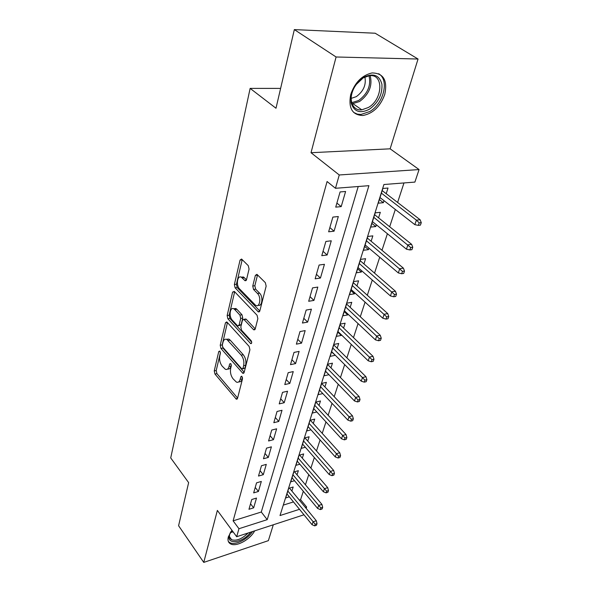 <?xml version="1.0" encoding="UTF-8"?>
<svg xmlns="http://www.w3.org/2000/svg" width="592" height="592" viewBox="0 0 592 592"><rect width="100%" height="100%" fill="white"/><g stroke="black" fill="none" stroke-linecap="round" stroke-linejoin="round"><path stroke-width="0.89" d="M219.884 351.093L218.774 351.47L214.245 370.91L214.955 374.048L236.371 399.215L237.518 398.401L242.528 378.747L241.669 376.186L240.818 376.786L240.16 379.361C239.42 381.855 238.154 382.765 236.363 382.077L233.019 378.754C230.799 375.72 230.014 372.272 230.673 368.416L231.294 365.856L230.784 363.592L229.637 363.947L229.015 366.507C228.297 369.016 227.054 369.933 225.3 369.253L222.096 366.056C219.943 363.096 219.173 359.707 219.787 355.873L220.387 353.328L219.884 351.093M350.708 94.535C348.207 108.158 352.277 115.144 362.903 115.499C373.041 113.553 380.33 106.508 384.77 94.38C387.701 80.275 383.453 73.127 372.035 72.934C361.949 75.325 354.837 82.525 350.708 94.535M231.953 530.277L228.334 536.855C227.461 540.341 228.268 542.716 230.762 543.989C236.504 547.097 250.268 539.46 254.641 530.869M249.062 269.071L248.277 265.66L241.558 259.022L240.063 260.08L234.365 284.53L235.128 287.845L258.341 311.932L259.814 310.955L266.148 286.136L265.342 282.65L256.928 274.333L255.374 275.376L252.754 286.032L253.539 289.451L257.49 293.477C261.546 297.251 259.814 308.062 255.626 305.331L239.612 288.955C235.734 285.3 237.37 274.599 241.44 277.293L245.036 280.719L246.509 279.69L249.062 269.071M294.335 29.6L375.173 33.226L418.048 59.03L336.086 56.987L294.335 29.6L275.99 108.247L250.135 88.393L170.718 457.934L188.641 482.621L178.584 525.726L203.752 562.4L217.368 510.415L236.682 536.722L238.953 528.715L233.115 520.849L327.087 181.522L335.479 188.293L339.253 174.973L419.069 169.564L414.896 182.092L383.919 184.512L280.009 515.551L299.5 509.305M336.086 56.987L311.022 152.714L339.253 174.973M227.084 322.203L226.706 321.9L225.448 322.832L220.217 345.269L220.942 348.466L242.89 373.352L244.126 372.486L249.92 349.768L249.151 346.424L227.084 322.203M227.143 315.543L232.597 292.13L234.291 291.397L257.069 315.247L257.853 318.659L255.233 328.915L253.827 329.862L253.435 329.552L243.8 319.347L242.439 320.294L240.811 326.939L241.566 330.255L251.112 340.629C251.992 342.435 251.852 343.434 250.697 343.634L227.883 318.799L227.143 315.543L229.178 315.21L234.654 291.826L232.597 292.13M203.752 562.4L268.368 540.651L273.297 524.786M384.008 200.666L383.364 202.701L379.376 199.593M386.221 193.695L388.019 188.041L382.869 188.463L378.251 203.182L383.364 202.701M376.364 224.782L375.802 226.536L371.909 223.369M378.562 217.841L380.316 212.328L375.217 212.839L370.733 227.099L375.802 226.536M368.949 248.152L368.476 249.639L364.672 246.42M371.14 241.247L372.842 235.86L367.795 236.46L363.451 250.29L368.476 249.639M361.756 270.818L361.364 272.054L357.642 268.79M363.939 263.943L365.604 258.689L360.602 259.37L356.391 272.786L361.364 272.054M354.778 292.803L354.46 293.802L350.827 290.502M356.954 285.966L358.582 280.83L353.624 281.592L349.539 294.609L354.46 293.802M348.007 314.145L347.763 314.922L344.204 311.584M350.168 307.344L351.759 302.327L346.853 303.156L342.886 315.795L347.763 314.922M341.436 334.872L341.258 335.435L337.773 332.06M343.582 328.101L345.136 323.195L340.274 324.098L336.419 336.374L341.258 335.435M335.05 355L331.527 351.959M337.181 348.266L338.705 343.471L333.888 344.44L330.144 356.369L334.931 355.363M328.841 374.566L325.452 371.31M330.965 367.869L332.452 363.177L327.679 364.206L324.039 375.802L328.789 374.743M324.919 386.931L326.377 382.343L321.648 383.424L318.104 394.694L322.803 393.584M319.036 405.468L320.464 400.976L315.78 402.109L312.332 413.075L316.824 411.958M313.316 423.502L314.715 419.106L310.067 420.29L306.715 430.961L311.007 429.836M307.744 441.062L309.113 436.755L304.51 437.984L301.247 448.381L305.361 447.249M302.32 458.164L303.659 453.938L299.101 455.211L295.926 465.334L299.87 464.209M297.036 474.821L298.353 470.677L293.832 471.994L290.739 481.851L294.527 480.726M251.763 499.507L248.958 509.29L253.657 507.84L256.491 498.072L251.763 499.507M256.551 482.843L253.665 492.892L258.415 491.478L261.324 481.451L256.551 482.843M261.464 465.726L258.504 476.049L263.292 474.68L266.289 464.38L261.464 465.726M266.518 448.144L263.47 458.748L268.309 457.424L271.388 446.842L266.518 448.144M271.706 430.066L268.576 440.973L273.467 439.686L276.627 428.815L271.706 430.066M277.041 411.477L273.822 422.695L278.765 421.46L282.014 410.278L277.041 411.477M282.532 392.355L279.224 403.899L284.212 402.715L287.557 391.216L282.532 392.355M288.186 372.679L284.774 384.556L289.814 383.431L293.255 371.591L288.186 372.679M294.002 352.425L290.494 364.65L295.586 363.584L299.123 351.396L294.002 352.425M299.996 331.557L296.377 344.152L301.52 343.153L305.169 330.602L299.996 331.557M306.168 310.06L302.445 323.04L307.64 322.107L311.399 309.172L306.168 310.06M312.532 287.897L308.691 301.276L313.945 300.418L317.815 287.083L312.532 287.897M319.103 265.031L315.136 278.832L320.442 278.055L324.438 264.306L319.103 265.031M325.874 241.447L321.782 255.685L327.147 254.997L331.268 240.803L325.874 241.447M332.867 217.094L328.641 231.798L334.058 231.191L338.321 216.546L332.867 217.094M233.115 520.849L261.287 512.013L358.219 186.517M341.207 206.615L345.602 191.49L340.089 191.934L335.731 207.126L341.207 206.615L336.892 203.071M299.323 500.085L300.573 499.692L303.326 491.279M305.435 484.804L308.758 474.629M310.889 468.109L314.337 457.527M316.483 450.963L320.072 439.96M322.233 433.359L325.97 421.904M328.138 415.266L332.031 403.344M334.206 396.662L338.261 384.252M340.452 377.533L344.67 364.613M346.875 357.857L351.271 344.396M353.491 337.595L358.064 323.58M360.299 316.742L365.064 302.135M367.306 295.26L372.279 280.031M374.536 273.119L379.716 257.239M381.988 250.29L387.397 233.729M389.677 226.751L395.315 209.464M397.609 202.449L403.973 182.95M283.279 505.117L293.477 501.92M291.886 491.049L293.173 486.994L288.696 488.341L285.684 497.953L289.325 496.829M280.615 88.4L250.135 88.393M311.022 152.714L390.135 148.821L418.048 59.03M390.135 148.821L419.069 169.564M300.573 499.692L306.612 507.018L306.16 508.395M238.953 528.715L267.214 519.658L368.912 185.681L335.479 188.293M303.97 514.788L236.682 536.722M305.361 507.425L306.612 507.018M261.287 512.013L267.214 519.658M253.657 507.84L250.534 503.792M258.415 491.478L255.226 487.445M263.292 474.68L260.051 470.655M268.309 457.424L265.001 453.42M273.467 439.686L270.085 435.705M278.765 421.46L275.317 417.501M284.212 402.715L280.689 398.779M289.814 383.431L286.225 379.524M295.586 363.584L291.915 359.707M301.52 343.153L297.769 339.312M307.64 322.107L303.8 318.304M313.945 300.418L310.023 296.651M320.442 278.055L316.424 274.34M327.147 254.997L323.04 251.326M334.058 231.191L329.855 227.587M227.668 368.994C229.259 369.371 230.377 368.409 231.021 366.1L229.015 366.507M231.324 364.864L231.021 366.1M238.805 381.81C240.404 382.151 241.529 381.189 242.18 378.932L240.16 379.361M242.52 377.585L242.18 378.932M220.431 352.529L216.221 370.511L216.924 373.641L237.599 398.061M227.446 322.596L222.215 344.907L222.94 348.089L244.185 372.257M222.326 345.062L222.836 347.304L241.736 368.786L242.927 368.439L243.63 365.678C244.326 361.697 243.527 358.182 241.225 355.126L226.869 339.46C225.004 338.705 223.709 339.66 222.969 342.331L222.326 345.062M242.698 368.92L244.962 368.024L242.927 368.439M226.44 339.283L228.882 339.09L230.192 340.141L243.26 354.734C245.562 357.783 246.361 361.29 245.665 365.271L244.962 368.024M255.241 328.9L246.235 319.295L244.881 319.162M251.704 342.183L229.918 318.459L227.883 318.799M234.795 309.601L233.847 308.839C229.977 306.434 228.616 316.528 232.286 320.161L237.762 326L239.079 325.06L240.692 318.429L239.938 315.107L234.795 309.601L236.844 309.268L235.897 308.513L233.581 308.713M238.702 325.837L241.129 324.712L239.079 325.06M236.844 309.268L241.995 314.766L242.75 318.082L241.129 324.712M229.178 315.21L229.918 318.459M241.085 277.123L243.519 277.004L246.472 279.824M258.156 305.198C262.16 306.996 263.418 296.696 259.592 293.158L257.49 293.477M257.542 274.88L254.849 285.729L255.633 289.14L259.592 293.158M242.209 259.614L236.437 284.234L237.192 287.549L259.799 311.022M314.67 525.866L316.476 525.259L317.031 523.654L315.225 524.26L314.67 525.866L312.058 524.712L313.05 521.818L316.306 520.731L289.473 488.111M315.225 524.26L287.853 491.034M312.058 524.712L286.95 493.913M316.306 520.731L317.031 523.654M250.675 532.164C243.297 542.834 226.048 545.41 229.363 535.057L230.68 531.993M229.77 533.858L229.726 534.028C229.015 536.833 229.666 538.75 231.679 539.778C236.659 541.132 242.135 538.875 248.107 533M228.386 541.554L229.977 542.738C235.239 545.535 247.419 539.43 252.577 531.542M369.341 109.261C360.032 113.893 353.957 111.762 351.13 102.86C350.279 92.589 354.49 84.064 363.769 77.3C373.382 72.772 379.435 75.103 381.929 84.279C382.476 94.454 378.281 102.779 369.341 109.261M354.63 86.743C347.652 98.043 352.025 111.229 361.793 109.831L368.298 107.529C382.98 99.523 384.06 73.119 369.045 75.776L363.118 77.944L355.777 84.952M364.901 77.004C366.367 84.752 363.51 91.294 356.325 96.629L351.16 98.398M353.653 112.421L357.331 114.123L360.957 114.471L369.741 111.548C383.601 103.815 389.595 79.816 378.665 73.711M320.287 509.586L322.107 508.987L322.684 507.337L320.857 507.929L320.287 509.586L317.63 508.447L318.651 505.472L321.93 504.414L294.498 471.802M320.857 507.929L292.959 474.777M317.63 508.447L292.034 477.737M321.93 504.414L322.684 507.337M326.059 492.855L327.901 492.278L328.486 490.583L326.643 491.16L326.059 492.855L323.358 491.737L324.401 488.681L327.716 487.653L299.648 455.063M326.643 491.16L298.198 458.097M323.358 491.737L297.243 461.131M327.716 487.653L328.486 490.583M331.986 475.672L333.844 475.11L334.45 473.371L332.593 473.926L331.986 475.672L329.233 474.569L330.314 471.432L333.651 470.433L304.932 437.873M332.593 473.926L303.578 440.973M329.233 474.569L302.593 444.089M333.651 470.433L334.45 473.371M338.084 458.008L339.956 457.468L340.578 455.67L338.705 456.217L338.084 458.008L335.279 456.928L336.389 453.701L339.756 452.732L310.341 420.216M338.705 456.217L309.098 423.384M335.279 456.928L308.092 426.588M339.756 452.732L340.578 455.67M344.352 439.849L346.239 439.323L346.875 437.481L344.988 437.999L344.352 439.849L341.495 438.783L342.635 435.468L346.031 434.535L315.891 402.079M344.988 437.999L314.774 405.32M341.495 438.783L313.738 408.606M346.031 434.535L346.875 437.481M350.797 421.164L352.699 420.66L353.357 418.766L351.448 419.262L350.797 421.164L347.889 420.128L349.058 416.709L352.484 415.821L321.626 383.483M351.448 419.262L320.605 386.746M347.889 420.128L319.539 390.128M352.484 415.821L353.357 418.766M357.427 401.938L359.351 401.457L360.025 399.504L358.101 399.985L357.427 401.938L354.46 400.925L355.666 397.41L359.129 396.559L327.605 364.45M358.101 399.985L326.599 367.654M354.46 400.925L325.504 371.132M359.129 396.559L360.025 399.504M364.258 382.143L366.196 381.685L366.892 379.679L364.953 380.131L364.258 382.143L361.231 381.159L362.474 377.541L365.967 376.734L333.755 344.877M364.953 380.131L332.763 348.022M361.231 381.159L331.638 351.596M365.967 376.734L366.892 379.679M371.288 361.756L373.249 361.327L373.966 359.255L372.005 359.684L371.288 361.756L368.202 360.809L369.482 357.08L373.012 356.317L340.074 324.734M372.005 359.684L339.112 327.82M368.202 360.809L337.951 331.498M373.012 356.317L373.966 359.255M378.54 340.755L380.515 340.348L381.255 338.217L379.272 338.617L378.54 340.755L375.387 339.838L376.704 335.99L380.264 335.279L346.586 304.014M379.272 338.617L345.639 307.019M375.387 339.838L344.448 310.807M380.264 335.279L381.255 338.217M386.006 319.103L388.004 318.725L388.766 316.528L386.768 316.898L386.006 319.103L382.795 318.215L384.149 314.256L387.745 313.597L353.283 282.673M386.768 316.898L352.366 285.603M382.795 318.215L351.137 289.503M387.745 313.597L388.766 316.528M393.71 296.77L395.722 296.429L396.507 294.157L394.494 294.498L393.71 296.77L390.431 295.926L391.83 291.834L395.456 291.234L360.188 260.695M394.494 294.498L359.292 263.536M390.431 295.926L358.034 267.554M395.456 291.234L396.507 294.157M401.665 273.733L403.692 273.423L404.506 271.077L402.471 271.388L401.665 273.733L398.312 272.919L399.755 268.701L403.411 268.161L367.299 238.043M402.471 271.388L366.433 240.796M398.312 272.919L365.138 244.94M403.411 268.161L404.506 271.077M409.871 249.942L411.921 249.669L412.757 247.249L410.7 247.523L409.871 249.942L406.445 249.18L407.932 244.822L411.632 244.348L374.632 214.696M410.7 247.523L373.804 217.338M406.445 249.18L372.457 221.615M411.632 244.348L412.757 247.249M418.344 225.374L420.416 225.138L421.282 222.636L419.21 222.873L418.344 225.374L414.844 224.657L416.383 220.157L420.113 219.75L382.195 190.602M419.21 222.873L416.383 220.157L381.396 193.147M414.844 224.657L380.012 197.558M420.113 219.75L421.282 222.636M219.995 351.241L218.774 351.47M242.061 376.519L240.818 376.786M230.873 363.695L229.637 363.947M237.51 398.431L235.853 398.801M216.924 373.641L214.955 374.048M216.221 370.511L214.245 370.91M244.082 372.627L242.417 372.975M222.94 348.089L220.942 348.466M222.215 344.907L220.217 345.269M227.365 322.507L225.448 322.832M245.665 365.271L243.63 365.678M243.26 354.734L241.225 355.126M230.192 340.141L228.172 340.504M255.122 329.256L253.435 329.552M246.235 319.295L244.178 319.643M251.585 343.175L250.409 343.397M242.75 318.082L240.692 318.429M241.995 314.766L239.938 315.107M246.294 280.26L244.733 280.475M244.318 277.641L242.232 277.929M255.633 289.14L253.539 289.451M254.849 285.729L252.754 286.032M257.483 275.08L255.374 275.376M259.666 311.377L257.979 311.651M237.192 287.549L235.128 287.845M236.437 284.234L234.365 284.53M242.158 259.814L240.063 260.08M233.144 531.905L230.347 532.608M231.124 531.364L232.464 530.972M370.185 75.68C372.649 85.685 369.112 94.298 359.566 101.521L352.062 103.822M351.692 102.705L358.656 100.485C367.758 93.647 371.214 85.411 369.023 75.776M237.214 399.03L236.371 399.215M243.8 373.16L242.89 373.352M228.882 339.09L226.869 339.46M254.863 329.677L253.827 329.862M245.865 318.999L243.8 319.347M251.393 343.501L250.697 343.634M235.897 308.513L233.847 308.839M246.072 280.571L245.036 280.719M243.519 277.004L241.44 277.293M259.422 311.755L258.341 311.932M229.481 536.752L231.679 539.778M361.793 109.831L353.098 103.778L352.04 103.763"/></g></svg>
